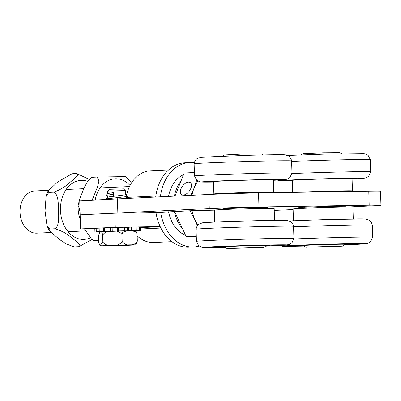 <?xml version="1.0" encoding="UTF-8"?>
<svg xmlns="http://www.w3.org/2000/svg" width="401" height="401" viewBox="0 0 401 401"><rect width="100%" height="100%" fill="white"/><g stroke="black" fill="none" stroke-linecap="round" stroke-linejoin="round"><path stroke-width="0.6" d="M349.136 206.981L372.008 205.919A35.208 0.531 -1.7 0 0 380.95 205.297A35.208 0.531 -1.7 0 0 369.201 205.247L258.961 207.031A35.208 0.531 -1.7 0 0 209.272 208.545L80.155 214.846L114.846 213.227L155.974 212.565L192.475 210.69L214.355 210.194M293.116 209.593L274.239 210.445M299.823 207.763L297.893 207.793L303.276 207.242L328.364 206.37L346.138 206.249M221.076 209.031L224.65 208.51L249.738 207.643L267.397 207.512M125.784 198.345A3.519 2.627 87.3 0 0 125.929 197.939M126.25 196.385A35.91 26.772 -92.7 0 1 150.455 170.771L168.575 169.924M114.846 213.227L115.267 227.302L80.571 228.921L79.739 200.771L208.851 194.47A35.208 0.531 178.3 0 1 258.54 192.956L368.78 191.172A35.208 0.531 178.3 0 1 380.534 191.222L380.95 205.297M117.849 212.806L117.433 198.736M303.472 245.502A20.772 0.316 178.3 0 0 303.346 245.547C304.835 246.876 305.903 247.437 306.539 247.227L341.777 246.184C342.424 246.354 343.457 245.733 344.865 244.314A20.772 0.316 178.3 0 0 325.356 244.575A20.772 0.316 178.3 0 0 303.472 245.502M299.818 207.598L299.838 208.38M302.86 192.239L327.502 191.282L345.687 190.991L345.702 191.548M346.133 206.084L346.163 207.006M327.502 191.282L327.517 191.838M327.948 206.385L327.978 207.387M304.79 207.187L304.82 208.159M266.124 245.582A20.772 0.316 178.3 0 0 245.352 245.883A20.772 0.316 178.3 0 0 224.6 246.815C226.104 248.149 227.136 248.705 227.703 248.495L259.532 247.693C264.515 247.262 263.452 247.998 266.124 245.582M220.63 193.989L225.603 193.357L248.755 192.555L266.941 192.264L266.961 192.816M267.392 207.357L267.417 208.279M248.755 192.555L248.775 193.152M249.206 207.663L249.237 208.655M225.603 193.357L225.613 193.813M226.049 208.465L226.079 209.432M221.076 208.876L221.096 209.653M353.276 218.966L352.92 207.091A29.925 0.451 178.3 0 0 325.091 207.467A29.925 0.451 178.3 0 0 293.096 208.866L293.447 220.74M344.544 244.745A34.857 0.526 178.3 0 0 358.78 243.948A34.857 0.526 178.3 0 0 358.945 243.893A34.857 0.526 178.3 0 0 325.807 244.349A34.857 0.526 178.3 0 0 289.432 245.903A34.857 0.526 178.3 0 0 289.266 245.958A34.857 0.526 178.3 0 0 303.692 245.958M303.497 245.743A24.732 0.376 -1.7 0 1 299.387 245.653A24.732 0.376 -1.7 0 1 307.502 245.141A24.732 0.376 -1.7 0 1 333.948 244.289A24.732 0.376 -1.7 0 1 348.825 244.184A24.732 0.376 -1.7 0 1 344.725 244.52M303.667 245.933A33.448 0.506 -1.7 0 1 290.675 245.918A33.448 0.506 -1.7 0 1 301.647 245.217A33.448 0.506 -1.7 0 1 337.642 244.059A33.448 0.506 -1.7 0 1 357.537 243.933A33.448 0.506 -1.7 0 1 346.564 244.635A33.448 0.506 -1.7 0 1 344.569 244.72M300.57 192.274A24.646 0.371 -1.7 0 1 305.988 192.009A24.646 0.371 -1.7 0 1 332.339 191.162A24.646 0.371 -1.7 0 1 347.161 191.056A24.646 0.371 -1.7 0 1 345.692 191.232A24.732 0.376 -1.7 0 0 347.246 191.051A24.732 0.376 -1.7 0 0 347.02 191.016A24.732 0.376 -1.7 0 0 326.655 191.302A24.732 0.376 -1.7 0 0 300.504 192.274M296.524 192.34A29.925 0.451 -1.7 0 1 328.188 191.182A29.925 0.451 -1.7 0 1 352.163 190.851A29.925 0.451 -1.7 0 1 352.439 190.906A29.925 0.451 -1.7 0 1 345.697 191.392M292.61 192.405L292.249 180.365A29.925 0.451 -1.7 0 1 320.123 179.087A29.925 0.451 -1.7 0 1 351.797 178.535A29.925 0.451 -1.7 0 1 352.078 178.59L352.439 190.906M292.259 180.59A33.448 0.506 -1.7 0 1 289.041 180.53A33.448 0.506 -1.7 0 1 288.73 180.47A33.448 0.506 -1.7 0 1 319.883 179.041A33.448 0.506 -1.7 0 1 355.286 178.425A33.448 0.506 -1.7 0 1 355.597 178.485A33.448 0.506 -1.7 0 1 352.083 178.816M292.259 180.635A34.857 0.526 -1.7 0 1 287.322 180.51A34.857 0.526 -1.7 0 1 316.454 179.127A34.857 0.526 -1.7 0 1 357 178.445A34.857 0.526 -1.7 0 1 352.083 178.861M220.63 193.878A24.646 0.371 -1.7 0 1 219.157 193.788A24.646 0.371 -1.7 0 1 235.332 192.966A24.646 0.371 -1.7 0 1 268.414 192.33A24.646 0.371 -1.7 0 1 266.951 192.505A24.732 0.376 -1.7 0 0 267.743 192.445A24.732 0.376 -1.7 0 0 268.505 192.325A24.732 0.376 -1.7 0 0 246.67 192.605A24.732 0.376 -1.7 0 0 219.828 193.683A24.732 0.376 -1.7 0 0 219.066 193.793A24.732 0.376 -1.7 0 0 220.63 193.883M218.916 194.054A29.925 0.451 -1.7 0 1 213.873 193.954A29.925 0.451 -1.7 0 1 214.801 193.813A29.925 0.451 -1.7 0 1 247.502 192.505A29.925 0.451 -1.7 0 1 273.698 192.179A29.925 0.451 -1.7 0 1 272.77 192.315A29.925 0.451 -1.7 0 1 266.956 192.665M213.873 193.954L213.507 181.638A29.925 0.451 -1.7 0 1 214.435 181.498A29.925 0.451 -1.7 0 1 247.136 180.189A29.925 0.451 -1.7 0 1 273.332 179.864L273.698 192.179M213.512 181.864A33.448 0.506 -1.7 0 1 209.989 181.743A33.448 0.506 -1.7 0 1 211.026 181.588A33.448 0.506 -1.7 0 1 247.577 180.124A33.448 0.506 -1.7 0 1 276.85 179.758A33.448 0.506 -1.7 0 1 275.813 179.914A33.448 0.506 -1.7 0 1 273.342 180.089M213.517 181.909A34.857 0.526 -1.7 0 1 208.58 181.783A34.857 0.526 -1.7 0 1 251.061 180.009A34.857 0.526 -1.7 0 1 278.259 179.713A34.857 0.526 -1.7 0 1 273.342 180.129M274.53 220.234L274.179 208.365A29.925 0.451 178.3 0 0 261.658 208.365A29.925 0.451 178.3 0 0 230.575 209.257A29.925 0.451 178.3 0 0 214.355 210.139L214.705 222.014M265.803 246.019A34.857 0.526 178.3 0 0 273.121 245.693A34.857 0.526 178.3 0 0 280.204 245.161A34.857 0.526 178.3 0 0 256.46 245.367A34.857 0.526 178.3 0 0 217.603 246.7A34.857 0.526 178.3 0 0 210.525 247.232A34.857 0.526 178.3 0 0 224.946 247.232M224.755 247.016A24.732 0.376 -1.7 0 1 220.645 246.926A24.732 0.376 -1.7 0 1 240.795 245.963A24.732 0.376 -1.7 0 1 270.084 245.457A24.732 0.376 -1.7 0 1 265.983 245.793M224.921 247.206A33.448 0.506 -1.7 0 1 211.928 247.191A33.448 0.506 -1.7 0 1 239.186 245.883A33.448 0.506 -1.7 0 1 278.795 245.206A33.448 0.506 -1.7 0 1 265.828 245.988M80.571 228.921L94.826 228.69M115.267 227.302L160.169 226.575M137.162 235.848A35.91 26.772 87.3 0 0 153.799 242.515L171.919 241.668M113.784 196.089L113.678 192.57L113.152 194.32L113.784 196.089L107.889 197.091M113.678 192.57L107.809 193.513L106.1 195.332L107.919 197.147M125.433 194.821L107.919 197.071L106.205 198.886L106.566 199.322M125.949 212.58L122.19 213.111M125.954 212.595L122.616 213.101M113.152 194.32L106.1 195.332M125.478 196.345L127.237 196.55L106.205 198.886M107.709 191.107L125.307 190.585L123.493 188.876L109.418 189.297L107.714 191.107L107.784 193.543M99.924 231.973L118.982 231.021C132.591 230.65 136.175 230.68 135.834 231.026L137.112 234.164L136.385 232.47L135.147 231.603L132.325 230.936L129.433 230.856L126.551 231.031L123.764 231.783L122.586 232.695L121.959 234.405C119.638 231.487 116.39 230.455 112.205 231.312C107.979 230.745 104.801 231.999 102.661 235.076L102.07 232.535L101.278 231.903L100.486 231.858L99.924 231.973L98.516 235.497L98.726 242.535L100.004 245.673L102.867 242.114C105.187 245.036 108.435 246.064 112.621 245.206C116.846 245.773 120.029 244.52 122.165 241.442C125.237 246.48 134.556 246.329 137.322 241.201L135.804 244.76M102.867 242.114L102.661 235.076M137.322 241.201L137.112 234.164M122.165 241.442L121.959 234.405M194.279 162.861A42.25 31.494 87.3 0 0 189.543 162.605L184.851 162.821A42.25 31.494 87.3 0 0 164.646 174.199A42.25 31.494 87.3 0 0 155.723 196.946M155.944 212.39A42.25 31.494 87.3 0 0 188.786 247.227L193.477 247.006A42.25 31.494 87.3 0 0 199.177 246.034M189.543 162.605A42.25 31.494 87.3 0 0 169.337 173.979A42.25 31.494 87.3 0 0 160.415 196.731M160.636 212.174A42.25 31.494 87.3 0 0 193.477 247.006M91.869 239.532L78.907 246.675C82.38 245.397 75.102 240.55 71.288 237.512C66.751 233.502 61.233 230.59 54.742 228.77C59.569 226.405 58.581 216.465 58.661 210.279C58.21 204.119 58.611 194.114 53.654 192.204C60.03 189.944 65.363 186.766 69.659 182.661C73.288 179.523 80.275 174.4 76.736 173.538L89.253 179.397M76.832 173.533L72.045 173.758L57.689 181.979L48.03 191.076L48.967 192.42L46.14 195.883L45.042 210.856L46.982 225.688L50.05 228.991L49.233 230.6L59.393 239.412L66.175 243.878L74.12 246.896M53.654 192.204L48.967 192.42M54.742 228.77L50.05 228.991M78.907 246.675L74.215 246.891M84.471 228.856L91.754 239.437L94.42 240.63L93.453 240.7L98.671 240.69M90.155 178.51L91.568 177.357L92.541 177.292L90.15 178.515L87.588 181.508L84.32 187.397L79.513 199.472L78.08 205.944L79.844 209.182L78.28 212.68L80.3 219.663M92.155 200.099L97.403 187.252L98.942 181.051L97.232 177.072L124.51 176.63M125.483 176.555L127.172 177.818L131.468 183.026M92.541 177.292L97.232 177.072M94.42 240.63L98.661 240.43M174.42 196.074A31.684 23.619 -92.7 0 1 180.255 182.054A31.684 23.619 -92.7 0 1 180.971 181.117M182.455 228.545A31.684 23.619 -92.7 0 1 174.465 211.527M168.56 196.35A31.684 23.619 -92.7 0 1 174.395 182.325A31.684 23.619 -92.7 0 1 183.523 174.711M195.944 236.319L192.986 236.46A31.684 23.619 -92.7 0 1 189.653 236.299M185.553 235.222A31.684 23.619 -92.7 0 1 168.605 211.803M190.856 188.355A7.393 4.21 126.5 0 1 181.533 194.525A7.393 4.21 126.5 0 1 181.011 188.816A7.393 4.21 126.5 0 1 190.335 182.645A7.393 4.21 126.5 0 1 190.856 188.355M50.777 232.515L36.782 233.166A21.123 15.749 -92.7 0 1 20.05 212.319A21.123 15.749 -92.7 0 1 34.817 190.966L48.476 190.325M197.387 225.713L194.961 219.878A31.684 23.619 87.3 0 0 197.929 225.051M190.806 195.312L194.024 188.209A31.684 23.619 87.3 0 0 191.999 195.257M192.044 210.71A31.684 23.619 87.3 0 0 194.961 219.878L190.074 210.801M197.959 181.067A31.684 23.619 87.3 0 0 194.024 188.209L196.726 180.164M175.026 196.049L184.199 173.016L194.109 172.555M195.939 236.194L186.079 236.354L174.565 211.522M186.079 236.354L195.924 235.898M100.19 231.738L94.922 231.989A22.797 0.346 -1.7 0 0 95.819 232.059L100.145 231.908M101.689 231.708L96.28 231.833A22.797 0.346 -1.7 0 1 99.247 231.658L99.142 228.139L103.408 228.059L103.513 231.577L104.455 231.547L104.35 228.029L103.408 228.059M99.142 228.139A22.797 0.346 -1.7 0 0 96.175 228.314L96.28 231.833M100.19 231.833L100.576 231.818M107.719 231.387L104.927 231.407A22.797 0.346 -1.7 0 1 110.621 231.197L110.516 227.678L112.155 227.703L112.26 231.222L113.097 231.202L112.992 227.683L112.155 227.703M110.516 227.678A22.797 0.346 -1.7 0 0 104.821 227.888L104.927 231.407M104.35 228.029A16.857 0.256 -1.7 0 1 104.826 228.009M107.724 231.402A16.857 0.256 178.3 0 0 104.455 231.547M118.18 227.512L117.498 227.542L117.603 231.061L118.285 231.031L118.35 227.427L118.285 231.031M112.992 227.683A16.857 0.256 -1.7 0 1 117.498 227.542M117.603 231.061A16.857 0.256 178.3 0 0 113.097 231.202M128.36 227.267L127.423 227.297L127.528 230.816L128.465 230.786L128.36 227.267L131.593 227.106L131.698 230.625L128.465 230.786M118.455 230.946A22.797 0.346 -1.7 0 1 124.706 230.775L123.503 230.871M124.601 227.352A16.857 0.256 -1.7 0 1 127.423 227.297M127.528 230.816A16.857 0.256 178.3 0 0 123.503 230.901M133.804 230.755L134.535 230.625M136.014 227.166L139.493 227.046L139.598 230.565L134.541 230.74M131.698 230.625A22.797 0.346 -1.7 0 1 136.114 230.565L131.693 230.745M139.137 230.675L135.363 230.886M139.598 230.565A22.797 0.346 -1.7 0 1 140.495 230.635L134.861 230.806M99.749 232.044L99.303 231.938M94.922 231.989L94.816 228.47L96.18 228.43M103.513 231.577L99.247 231.658M112.26 231.222L110.621 231.197M124.706 230.775L124.601 227.257A22.797 0.346 -1.7 0 0 118.35 227.427M136.114 230.565L136.009 227.046A22.797 0.346 -1.7 0 0 131.593 227.106M140.495 230.635L140.39 227.116A22.797 0.346 -1.7 0 0 139.493 227.046M135.688 230.976L136.175 230.966A22.797 0.346 -1.7 0 0 139.137 230.796M99.719 232.059A22.797 0.346 -1.7 0 1 99.303 232.064M126.41 197.427L155.844 196.054M369.201 205.247L368.78 191.172M258.961 207.031L258.54 192.956M209.272 208.545L208.851 194.47M364.92 219.121A41.764 0.632 178.3 0 0 327.467 219.542L365.156 218.976L369.186 220.194C369.146 220.184 371.396 221.197 372.298 225.071A48.762 0.737 178.3 0 0 328.334 225.643A48.762 0.737 178.3 0 0 293.622 226.826M372.298 225.071L372.664 237.217A48.767 0.737 178.3 0 0 372.664 237.212A48.767 0.737 178.3 0 0 328.695 237.783A48.767 0.737 178.3 0 0 293.863 238.971M372.664 237.212L370.709 241.542L367.817 243.362L358.023 244.289L344.429 244.876A41.764 0.632 178.3 0 0 365.652 243.753A41.764 0.632 178.3 0 0 328.198 244.174A41.764 0.632 178.3 0 0 284.259 245.918A41.764 0.632 178.3 0 0 303.813 246.079L282.469 246.254L279.271 245.562M277.327 180.114L280.339 180.796L292.264 180.806A41.764 0.632 -1.7 0 1 280.981 180.801A41.764 0.632 -1.7 0 1 334.64 178.505A41.764 0.632 -1.7 0 1 352.088 179.031L363.948 178.315L366.89 177.488L368.755 176.114L370.719 171.808L370.364 159.663A48.767 0.737 -1.7 0 0 342.985 159.814A48.767 0.737 -1.7 0 0 291.687 161.418M291.918 173.563A48.762 0.737 -1.7 0 1 343.341 171.954A48.762 0.737 -1.7 0 1 370.719 171.808M291.973 173.077A48.762 0.737 -1.7 0 0 248.645 173.628A48.762 0.737 -1.7 0 0 195.683 175.773A48.762 0.737 -1.7 0 0 194.495 175.974L196.711 180.154L199.648 181.768L201.638 182.069L213.522 182.079A41.764 0.632 -1.7 0 1 202.69 181.818A41.764 0.632 -1.7 0 1 263.302 179.603A41.764 0.632 -1.7 0 1 273.347 180.3L286.083 179.458L288.139 178.766L290.003 177.392L291.973 173.077L291.617 160.936A48.767 0.737 -1.7 0 0 248.204 161.493A48.767 0.737 -1.7 0 0 195.317 163.633A48.767 0.737 -1.7 0 0 194.129 163.829L194.129 163.829C194.786 159.889 196.981 158.731 196.936 158.746L197.949 158.114L201.487 157.217L247.607 155.342C268.224 154.806 282.755 154.515 285.357 154.881L288.509 156.024C288.479 155.969 290.86 157.262 291.617 160.936M293.557 226.344A48.762 0.737 178.3 0 0 274.269 226.329A48.762 0.737 178.3 0 0 223.167 227.773A48.762 0.737 178.3 0 0 196.079 229.237C196.751 225.317 198.936 224.169 198.891 224.184L202.846 222.725L221.738 221.718L269.943 220.309L286.414 220.249L290.444 221.467C290.399 221.452 292.655 222.47 293.557 226.344L293.918 238.485A48.767 0.737 178.3 0 0 274.635 238.47A48.767 0.737 178.3 0 0 223.447 239.918A48.767 0.737 178.3 0 0 196.435 241.382L198.64 245.587L201.633 247.232L203.723 247.522L225.071 247.352A41.764 0.632 178.3 0 1 210.4 246.891A41.764 0.632 178.3 0 1 270.59 244.946A41.764 0.632 178.3 0 1 278.625 245.592A41.764 0.632 178.3 0 1 265.688 246.149L279.281 245.562L289.076 244.635L291.968 242.816L293.918 238.485M140.405 227.633L160.23 226.705M160.886 228.059L140.445 229.011M121.553 245.036A16.807 0.256 178.3 0 0 101.358 245.898A16.807 0.256 178.3 0 0 123.423 245.472A16.807 0.256 178.3 0 0 134.896 244.876A16.807 0.256 178.3 0 0 121.553 245.036M87.679 181.382A29.549 22.025 87.3 0 0 81.634 180.355A29.549 22.025 87.3 0 0 60.887 214.851A29.549 22.025 87.3 0 0 90.135 237.868M130.039 185.513A29.549 22.025 87.3 0 0 126.751 182.55A29.549 22.025 87.3 0 0 115.072 178.791A29.549 22.025 87.3 0 0 95.192 199.934M340.975 246.129L307.346 247.126M301.106 154.896L302.56 153.894L303.757 153.588L323.136 152.771L339.697 152.636L341.722 153.688M262.234 247.397L228.6 248.394M262.981 154.961L261.472 154.044L260.254 153.814L240.866 154.149L224.324 154.992L222.365 156.169M289.467 220.931L327.477 219.542M287.527 155.483L326.635 154.064L364.118 153.608L366.213 154.185L368.158 155.458L370.364 159.663M194.495 175.974L194.129 163.829M196.079 229.237L196.435 241.382M125.433 194.826L125.307 190.585M125.528 198.365L127.237 196.55M127.237 196.52L125.423 194.806M125.974 213.046L125.959 212.57M135.909 244.725C135.112 245.036 133.708 245.056 123.438 245.472L105.032 245.938L100.004 245.673M49.233 230.6L46.977 225.688M46.135 195.883L48.025 191.076M93.448 240.705L91.759 239.442M78.28 212.68L78.075 205.944M129.518 186.55L100.13 187.919M83.729 188.686L66.14 189.503M85.528 230.896L68.11 231.708"/></g></svg>
